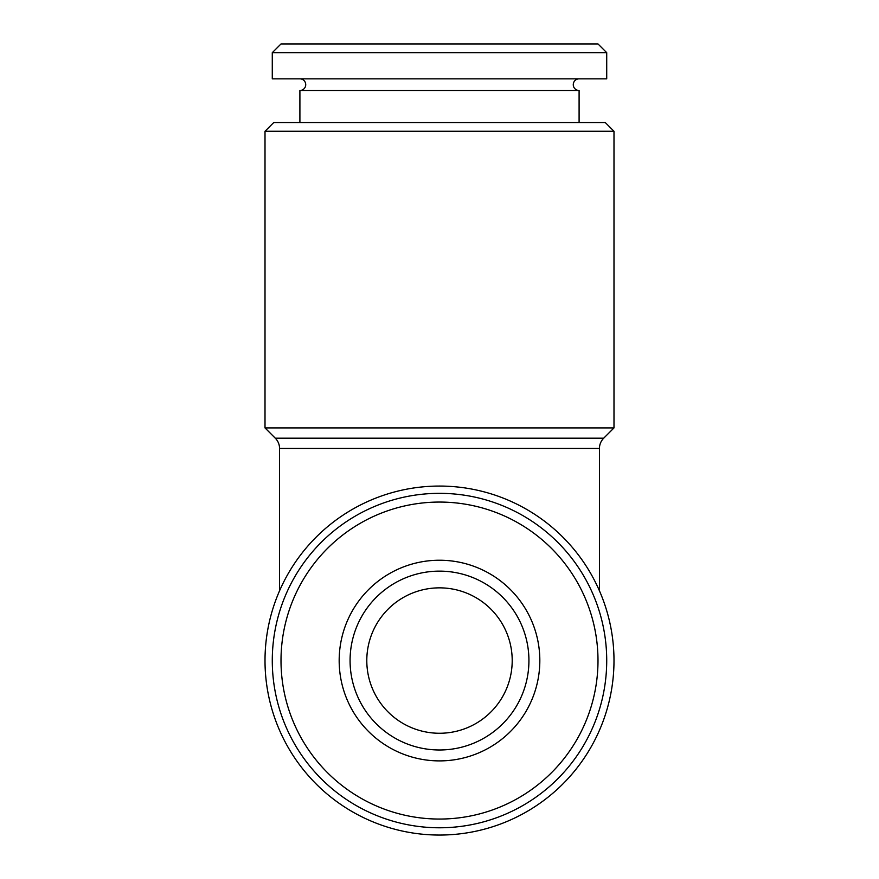 <?xml version="1.0" encoding="UTF-8"?>
<svg xmlns="http://www.w3.org/2000/svg" width="879" height="879" viewBox="0 0 879 879"><rect width="100%" height="100%" fill="white"/><g stroke="black" fill="none" stroke-linecap="round" stroke-linejoin="round"><path stroke-width="1.32" d="M299.904 78.846A5.812 5.812 0 0 1 305.727 84.67A5.812 5.812 0 0 1 299.904 90.482L579.096 90.482A5.812 5.812 0 0 1 573.273 84.67A5.812 5.812 0 0 1 579.096 78.846M281.005 660.558A158.495 158.495 0 0 1 439.5 502.063A158.495 158.495 0 0 1 597.995 660.558A158.495 158.495 0 0 1 439.5 819.052A158.495 158.495 0 0 1 281.005 660.558M272.281 660.558A167.219 167.219 0 0 1 439.5 493.339A167.219 167.219 0 0 1 606.719 660.558A167.219 167.219 0 0 1 439.5 827.776A167.219 167.219 0 0 1 272.281 660.558M539.827 660.558A100.327 100.327 0 0 1 439.5 760.895A100.327 100.327 0 0 1 339.173 660.558A100.327 100.327 0 0 1 439.5 560.231A100.327 100.327 0 0 1 539.827 660.558M528.927 660.558A89.427 89.427 0 0 1 439.5 749.985A89.427 89.427 0 0 1 350.073 660.558A89.427 89.427 0 0 1 439.5 571.13A89.427 89.427 0 0 1 528.927 660.558M512.204 660.558A72.704 72.704 0 0 0 439.5 587.853A72.704 72.704 0 0 0 366.796 660.558A72.704 72.704 0 0 0 439.5 733.262A72.704 72.704 0 0 0 512.204 660.558M613.992 131.268L605.268 122.544L273.732 122.544L265.008 131.268L265.008 427.908L613.992 427.908L613.992 131.268L265.008 131.268M613.992 660.558A174.492 174.492 0 0 1 439.5 835.05A174.492 174.492 0 0 1 265.008 660.558A174.492 174.492 0 0 1 439.5 486.065A174.492 174.492 0 0 1 613.992 660.558M599.445 590.82L599.445 448.466A14.536 14.536 0 0 1 603.708 438.192L613.992 427.908M599.445 448.466L279.555 448.466A14.536 14.536 0 0 0 275.292 438.192L265.008 427.908M279.555 448.466L279.555 590.82M597.995 43.95L606.719 52.674L606.719 78.846L272.281 78.846L272.281 52.674L281.005 43.95L597.995 43.95M579.096 90.482L579.096 122.544M299.904 90.482L299.904 122.544M606.719 52.674L272.281 52.674M275.292 438.192L603.708 438.192"/></g></svg>
